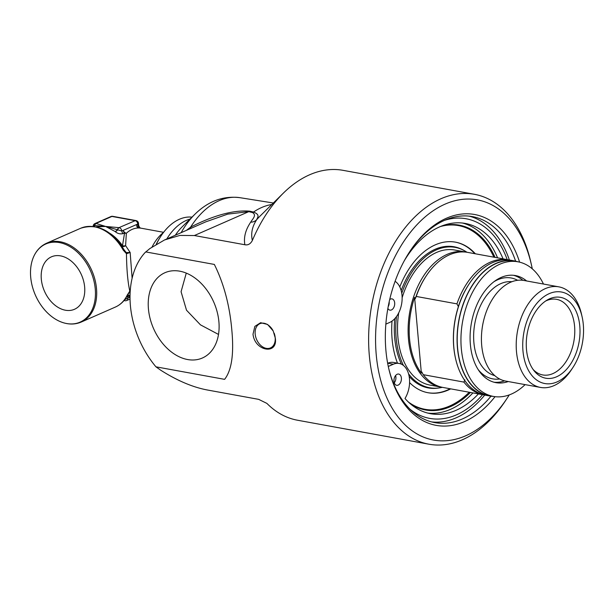 <?xml version="1.0" encoding="UTF-8"?>
<svg xmlns="http://www.w3.org/2000/svg" width="614" height="614" viewBox="0 0 614 614"><rect width="100%" height="100%" fill="white"/><g stroke="black" fill="none" stroke-linecap="round" stroke-linejoin="round"><path stroke-width="0.92" d="M145.687 251.909L214.347 264.434C223.91 283.729 229.743 305.703 231.846 330.347C234.057 354.032 231.647 370.372 224.601 379.352L155.941 366.827L155.181 365.913A81.493 57.524 66.3 0 1 145.065 252.561L149.862 248.555L164.521 239.967L179.887 235.423L194.362 235.538L244.856 244.748C247.995 245.377 250.497 243.958 252.354 240.488A127.006 81.194 -79.7 0 1 283.384 193.103A127.006 81.194 -79.7 0 1 343.111 170.347L474.492 194.323A127.006 81.194 100.3 0 0 369.321 355.429A127.006 81.194 100.3 0 0 428.894 444.198A127.006 81.194 100.3 0 0 505.445 400.796L507.08 398.317A122.086 78.055 -79.7 0 1 426.638 438.281A122.086 78.055 -79.7 0 1 376.236 354.708A122.086 78.055 -79.7 0 1 437.959 207.755A122.086 78.055 -79.7 0 1 531.432 264.864A122.086 78.055 -79.7 0 1 532.277 268.832M253.014 334.208L254.856 326.379L260.612 322.703L267.581 324.445L273.199 330.961L275.348 338.283C277.82 355.329 254.71 351.116 253.014 334.208M531.432 264.864L530.772 261.963A127.006 81.194 100.3 0 0 474.492 194.323M428.894 444.198L297.521 420.229A127.006 81.194 -79.7 0 1 266.898 403.398L258.655 399.353L208.161 390.143C193.31 387.488 177.492 380.841 160.722 370.204L155.941 366.827M218.507 334.438L200.456 324.844L186.51 310.208L181.076 291.719L186.272 273.115M522.936 280.322A54.431 34.798 100.3 0 0 516.336 276.254A54.431 34.798 100.3 0 0 513.58 275.31M494.063 382.238A54.431 34.798 100.3 0 0 504.593 380.849M508.254 381.547A54.431 34.798 -79.7 0 1 495.912 382.66A54.431 34.798 -79.7 0 1 471.445 322.864A54.431 34.798 -79.7 0 1 515.453 275.563A54.431 34.798 -79.7 0 1 520.058 276.929A54.431 34.798 -79.7 0 1 526.612 280.966M493.403 396.421L489.68 395.746A68.423 43.747 -79.7 0 1 458.927 320.585A68.423 43.747 -79.7 0 1 514.24 261.127L517.963 261.802A68.423 43.747 100.3 0 0 462.649 321.26A68.423 43.747 100.3 0 0 493.403 396.421A68.423 43.747 100.3 0 0 525.108 384.625M543.459 284.036A68.423 43.747 100.3 0 0 523.75 263.513A68.423 43.747 100.3 0 0 517.963 261.802M493.219 396.391A68.653 43.893 -79.7 0 1 489.634 395.969A68.653 43.893 -79.7 0 1 458.781 320.554A68.653 43.893 -79.7 0 1 514.286 260.896A68.653 43.893 -79.7 0 1 517.779 261.771M466.955 252.27A71.347 45.613 100.3 0 0 455.22 247.381A71.347 45.613 100.3 0 0 401.756 293.254M396.467 316.578A71.347 45.613 100.3 0 0 403.459 365.476M408.556 373.819A71.347 45.613 100.3 0 0 429.608 387.749A71.347 45.613 100.3 0 0 442.318 387.327M441.842 387.227A68.653 43.893 -79.7 0 1 440.675 387.035L430.092 385.108A68.653 43.893 -79.7 0 1 398.701 312.879M402.139 297.713A68.653 43.893 -79.7 0 1 454.736 250.028L465.32 251.963A68.653 43.893 -79.7 0 1 466.479 252.201M545.631 301.021A38.436 24.575 -79.7 0 1 546.391 300.668A38.436 24.575 -79.7 0 1 556.545 299.317A38.436 24.575 -79.7 0 1 574.719 333.793A38.436 24.575 -79.7 0 1 552.899 373.596A38.436 24.575 -79.7 0 1 542.745 374.947A38.436 24.575 -79.7 0 1 533.136 369.498M549.653 298.78A41.1 26.279 100.3 0 0 547.197 300.039A41.1 26.279 100.3 0 0 527.288 333.057A41.1 26.279 100.3 0 0 534.257 370.979A41.1 26.279 100.3 0 0 578.618 344.362A41.1 26.279 100.3 0 0 549.653 298.78M583.3 324.522A46.511 29.733 -79.7 0 1 572.824 367.625A46.511 29.733 -79.7 0 1 527.572 368.653A46.511 29.733 -79.7 0 1 540.128 299.855A46.511 29.733 -79.7 0 1 582.095 316.786A46.511 29.733 -79.7 0 1 583.3 324.522M582.095 316.786L581.481 314.069A51.123 32.688 100.3 0 0 558.824 286.845A51.123 32.688 100.3 0 0 516.489 351.692A51.123 32.688 100.3 0 0 540.474 387.426A51.123 32.688 100.3 0 0 571.281 369.95L572.824 367.625M540.474 387.426L505.683 381.079A51.123 32.688 -79.7 0 1 481.698 345.344A51.123 32.688 -79.7 0 1 481.76 331.744A51.123 32.688 -79.7 0 1 484.231 318.206A51.123 32.688 -79.7 0 1 524.034 280.491L558.824 286.845M440.675 387.035A68.653 43.893 -79.7 0 1 409.814 311.62A68.653 43.893 -79.7 0 1 465.32 251.963M514.286 260.896L510.679 260.236A68.653 43.893 100.3 0 0 469.296 283.706L468.789 284.474A67.118 42.911 100.3 0 0 458.32 306.563L456.939 303.869A68.653 43.893 -79.7 0 1 508.354 259.814L467.645 252.385A68.653 43.893 100.3 0 0 426.262 275.847L425.755 276.622A67.118 42.911 100.3 0 0 415.287 298.711L414.596 297.353A67.885 43.402 100.3 0 0 421.357 373.128L421.826 371.977L423.215 374.67A68.653 43.893 100.3 0 0 443.001 387.457L483.709 394.886A68.653 43.893 -79.7 0 1 463.915 382.1L464.859 379.828M426.262 275.847A68.653 43.893 100.3 0 0 416.231 296.447L415.287 298.711M484.876 395.078A68.653 43.893 -79.7 0 1 483.709 394.886M508.354 259.814A68.653 43.893 -79.7 0 1 509.513 260.052M469.296 283.706A68.653 43.893 100.3 0 0 455.603 358.745L455.504 358.292A67.885 43.402 -79.7 0 1 458.788 305.419L458.32 306.563M455.603 358.745A68.653 43.893 100.3 0 0 486.035 395.316L489.634 395.969M414.596 297.353L421.357 373.128M463.915 382.1L423.215 374.67M416.231 296.447L456.939 303.869M494.132 281.603A51.277 32.788 -79.7 0 1 517.656 280.306M499.65 378.999A51.277 32.788 -79.7 0 1 478.099 369.474M152.08 246.958A41.361 26.44 -79.7 0 1 163.501 232.468M84.648 286.999A28.643 20.224 66.3 0 1 74.494 309.279A28.643 20.224 66.3 0 1 44.461 291.182A28.643 20.224 66.3 0 1 51.461 256.821A28.643 20.224 66.3 0 1 84.648 286.999M132.117 278.28L130.16 252.5L125.601 245.631L126.354 233.259C130.145 229.774 134.236 228.017 138.626 227.994A33.824 21.628 -79.7 0 1 139.716 228.032L140.821 228.162C140.161 228.162 139.447 227.28 138.695 225.53L137.812 224.563A3.078 2.356 -85.7 0 0 139.716 228.032M130.061 294.129L130.107 292.978M30.7 277.16A42.673 30.117 66.3 0 1 33.494 257.051A42.673 30.117 66.3 0 1 72.475 248.24A42.673 30.117 66.3 0 1 95.04 299.609A42.673 30.117 66.3 0 1 62.167 322.35A42.673 30.117 66.3 0 1 30.7 277.16M96.268 226.911L105.593 226.443L94.633 225.568A3.078 1.627 -108.9 0 1 94.571 226.589M135.986 220.572A3.078 3.078 0 0 1 138.495 223.327A3.078 0.936 -5.1 0 1 137.759 224.026L137.812 224.563A36.901 23.593 100.3 0 0 136.623 224.524L137.759 224.026A3.078 2.172 -113.7 0 0 135.172 220.679A3.078 1.965 -79.7 0 1 135.986 220.572L112.723 216.328A3.078 1.965 100.3 0 0 111.917 216.435A3.078 2.172 -113.7 0 0 110.934 216.542L94.986 223.542A3.078 2.172 66.3 0 1 95.961 223.442L111.917 216.435L135.172 220.679L118.986 227.648A3.078 1.965 100.3 0 0 117.427 229.728L105.593 226.443L115.002 231.455A3.078 1.942 132.7 0 0 117.427 229.728L117.642 229.836A3.078 1.919 -47.2 0 1 115.179 231.624C117.581 233.619 120.237 234.279 123.138 233.604L124.581 232.967A3.078 2.479 -156.4 0 0 126.354 233.259A3.078 1.842 -131.8 0 1 123.237 230.334A3.078 2.172 -113.7 0 0 124.581 232.967L122.485 245.661A38.436 27.131 -113.7 0 0 109.822 233.312M118.986 227.648L105.593 226.443L96.191 223.488A3.078 1.965 -79.7 0 0 94.633 225.568L94.379 225.591A3.078 1.642 -109.4 0 1 94.349 226.558M96.191 223.488L95.961 223.442A3.078 1.965 100.3 0 0 94.379 225.591L93.888 225.875M123.138 233.604A3.078 2.172 -113.7 0 1 121.802 230.964L117.642 229.836A3.078 1.965 -79.7 0 1 119.216 227.687A3.078 2.172 66.3 0 1 121.802 230.964L136.623 224.524A3.078 2.349 -90.2 0 0 138.626 227.994M127.651 295.027L130.03 295.357L126.584 296.953M124.742 299.64L127.796 298.189A3.078 2.172 66.3 0 1 128.702 295.956M124.112 300.423A3.078 1.965 100.3 0 0 124.68 300.676L124.918 300.722A3.078 3.078 0 0 0 126.707 300.515A3.078 2.172 66.3 0 0 127.796 298.189L129.239 297.552A3.078 2.356 88.6 0 1 130.022 295.695M130.03 295.403A3.078 2.172 66.3 0 0 129.239 297.552L130.014 297.368M128.794 292.863A3.078 2.924 165.1 0 1 129.83 293.047A3.078 2.863 71.9 0 0 128.863 292.755M130.229 290.844L129.815 291.128M129.707 291.688L127.927 294.467A3.078 1.865 25.8 0 1 127.927 294.474A3.078 1.865 25.8 0 1 127.244 295.096L129.815 291.136A3.078 1.028 47.8 0 1 129.707 291.688L130.199 291.328M123.23 250.121L124.112 249.867C111.878 230.334 97.426 223.12 80.741 228.231A43.049 30.385 66.3 0 1 123.23 250.121L126.476 253.712A3.078 1.85 -75.4 0 0 126.215 252.546L124.12 249.89M129.815 291.136L129.7 290.675C127.766 281.749 126.691 269.707 126.476 254.557L126.476 253.712L130.16 252.5L126.215 252.546M121.833 246.145A3.078 2.18 144.4 0 0 125.601 245.631A3.078 1.834 -1.3 0 1 122.485 245.661A3.078 0.583 -34.8 0 1 121.656 245.876M388.178 306.716A5.718 3.661 100.3 0 0 389.184 301.819M478.413 393.919A96.697 61.822 -79.7 0 1 430.552 413.698A96.697 61.822 -79.7 0 1 404.994 398.486A22.012 14.076 100.3 0 0 409.2 376.681A22.012 14.076 100.3 0 0 399.146 363.457L393.651 362.452A22.012 14.076 100.3 0 0 387.841 363.227L387.657 363.311M394.272 382.814A5.718 3.661 100.3 0 0 395.593 375.545M444.528 220.342A101.463 64.869 -79.7 0 1 507.218 259.607M482.573 394.679A101.463 64.869 -79.7 0 1 410.06 409.277M399.146 363.457A22.012 14.076 100.3 0 0 393.336 364.232L388.278 366.451M389.69 299.578A5.718 3.661 -79.7 0 1 392.001 298.888A5.718 3.661 -79.7 0 1 394.702 304.022A5.718 3.661 -79.7 0 1 391.456 309.94A5.718 3.661 -79.7 0 1 389.944 310.147A5.718 3.661 -79.7 0 1 387.871 308.405M398.164 385.108A5.718 3.661 -79.7 0 1 396.652 385.308A5.718 3.661 -79.7 0 1 394.081 379.022A5.718 3.661 -79.7 0 1 398.709 374.056A5.718 3.661 -79.7 0 1 401.41 379.183A5.718 3.661 -79.7 0 1 398.164 385.108M385.845 324.123L389.606 322.473A22.012 14.076 100.3 0 0 401.848 302.487A22.012 14.076 100.3 0 0 395.094 281.304M404.204 260.904A96.697 61.822 -79.7 0 1 465.266 223.442A96.697 61.822 -79.7 0 1 503.058 258.847M427.82 413.099A96.697 61.822 100.3 0 0 472.918 392.922M497.563 257.849A96.697 61.822 100.3 0 0 462.495 223.036M410.045 403.528A93.942 60.065 100.3 0 0 425.548 409.991A93.942 60.065 100.3 0 0 470.424 392.461M495.068 257.389A93.942 60.065 100.3 0 0 459.272 225.146A93.942 60.065 100.3 0 0 442.487 225.722M273.038 330.654A13.224 9.333 -113.7 0 0 259.86 323.701A13.224 9.333 -113.7 0 0 256.629 339.565A13.224 9.333 -113.7 0 0 270.498 347.915A13.224 9.333 -113.7 0 0 275.179 337.639A13.224 9.333 -113.7 0 0 274.166 333.149M218.899 321.79A46.572 32.872 66.3 0 1 202.39 358A46.572 32.872 66.3 0 1 153.561 328.574A46.572 32.872 66.3 0 1 164.943 272.716A46.572 32.872 66.3 0 1 218.899 321.79M509.267 394.902A122.086 78.055 -79.7 0 1 507.08 398.317M519.59 262.147A107.166 68.515 100.3 0 0 410.06 251.141A107.166 68.515 100.3 0 0 388.685 368.285A107.166 68.515 100.3 0 0 495.045 396.675M156.447 244.142A53.917 34.468 -79.7 0 1 160.415 236.904A53.917 34.468 -79.7 0 1 179.388 219.267A53.917 34.468 -79.7 0 1 191.99 217.133M160.415 236.904L159.648 238.117A51.415 32.872 100.3 0 0 156.217 244.28M409.645 251.771A104.71 66.941 -79.7 0 1 472.35 216.596A104.71 66.941 -79.7 0 1 515.614 261.173M490.977 396.184A104.71 66.941 -79.7 0 1 434.758 422.609A104.71 66.941 -79.7 0 1 388.516 367.556M431.665 421.925A104.71 66.941 100.3 0 0 484.745 395.055M509.382 260.021A104.71 66.941 100.3 0 0 469.211 216.143M252.354 240.488C250.735 233.504 252.177 226.566 256.698 219.682A9.225 8.435 38.7 0 1 250.696 222.176C245.516 229.836 243.566 237.357 244.856 244.748M283.384 193.103L260.536 215.621A91.486 58.491 -79.7 0 0 256.698 219.682C257.45 217.471 260.528 214.739 253.49 212.068L249.783 211.178C230.902 209.504 208.269 217.985 190.57 227.172A9.225 0.982 -120.5 0 1 191.023 228.331M271.825 204.5A82.583 52.796 -79.7 0 0 253.49 212.068A9.225 6.593 -76 0 1 252.461 212.559C257.028 215.146 252.546 218.975 250.696 222.176M249.783 211.178A9.225 6.624 -75.8 0 1 248.785 211.638L252.461 212.559M164.521 239.967L205.867 221.815L227.702 214.125L248.785 211.638L194.362 235.538M273.345 203.004L239.959 197.685A81.601 52.175 -79.7 0 0 190.57 227.172L186.403 230.357M458.566 225.023A93.942 60.065 -79.7 0 1 484.154 241.417M454.567 403.559A93.942 60.065 -79.7 0 1 424.842 409.853M442.034 225.891A93.366 59.696 -79.7 0 1 457.967 225.499A93.366 59.696 -79.7 0 1 458.244 225.545M424.727 409.246A93.366 59.696 -79.7 0 1 424.451 409.2A93.366 59.696 -79.7 0 1 409.684 403.206M401.395 364.179A71.746 45.866 -79.7 0 1 394.679 337.784A71.746 45.866 -79.7 0 1 394.771 318.658M401.172 290.552A71.746 45.866 -79.7 0 1 463.793 250.366M438.68 387.994A71.746 45.866 -79.7 0 1 409.147 376.374M455.22 242.108A76.535 48.928 -79.7 0 1 474.806 253.697M450.162 388.769A76.535 48.928 -79.7 0 1 427.751 392.684M399.798 286.892A76.535 48.928 -79.7 0 1 435.28 244.848A76.535 48.928 -79.7 0 1 455.496 242.162A76.535 48.928 -79.7 0 1 475.351 253.789M450.707 388.869A76.535 48.928 -79.7 0 1 428.019 392.737A76.535 48.928 -79.7 0 1 409.576 382.606M397.481 363.15A76.535 48.928 -79.7 0 1 392.024 321.091M440.491 226.512A93.366 59.696 -79.7 0 1 458.512 225.599A93.366 59.696 -79.7 0 1 493.879 257.174M469.234 392.246A93.366 59.696 -79.7 0 1 424.995 409.3A93.366 59.696 -79.7 0 1 408.456 402.078M494.769 375.638A47.792 30.554 -79.7 0 1 473.893 342.581A47.792 30.554 -79.7 0 1 511.907 281.726M481.76 331.744L481.79 331.399A48.567 31.053 -79.7 0 1 484.139 318.536L484.231 318.206M124.918 300.722A3.078 1.965 -79.7 0 1 124.189 300.33M127.244 295.096A43.049 30.385 66.3 0 1 115.363 307.069C120.858 304.582 125.041 300.384 127.927 294.474M115.363 307.069L81.248 322.043A43.049 30.385 -113.7 0 0 91.762 270.406A43.049 30.385 -113.7 0 0 46.633 243.205L80.741 228.231M393.336 364.232L387.841 363.227M166.778 238.976A54.078 34.576 -79.7 0 1 186.364 220.388A54.078 34.576 -79.7 0 1 190.033 219.068M181.138 232.675A77.494 49.542 -79.7 0 1 194.983 214.179L182.565 226.428A58.184 37.201 -79.7 0 0 175.289 235.239M163.616 232.315L140.829 228.155M93.121 226.397L93.151 226.121A3.078 3.078 0 0 1 94.986 223.542M126.707 300.515L130.03 299.049M124.634 300.668L123.997 300.561M112.723 216.328A3.078 3.078 0 0 0 110.934 216.542M138.495 223.327L138.695 225.53M81.248 322.043C75.284 324.576 68.921 324.676 62.167 322.35M46.633 243.205C40.731 245.892 36.349 250.504 33.494 257.051M239.959 197.685C223.304 195.613 208.315 201.116 194.983 214.179M458.512 225.599L457.967 225.499M424.995 409.3L424.451 409.2"/></g></svg>
